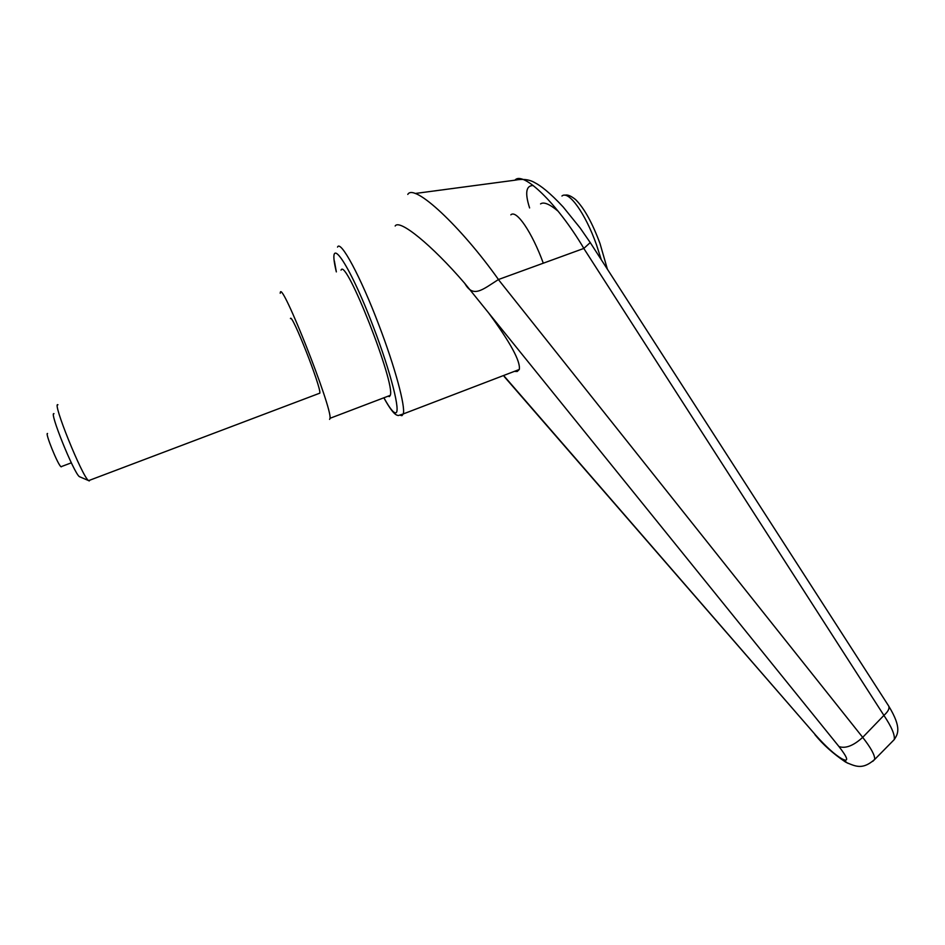 <?xml version="1.0" encoding="UTF-8"?>
<svg xmlns="http://www.w3.org/2000/svg" width="945" height="945" viewBox="0 0 945 945"><rect width="100%" height="100%" fill="white"/><g stroke="black" fill="none" stroke-linecap="round" stroke-linejoin="round"><path stroke-width="1.42" d="M400.656 415.375L401.932 415.67L403.267 413.934L519.278 369.495C520.742 361.592 510.548 342.763 488.683 313.008L838.995 746.585C847.441 757.477 848.905 761.8 843.365 759.544L847.015 762.78L845.362 761.942L848.173 763.383M843.365 759.544L841.711 758.717L845.362 761.942M888.465 705.667L590.282 242.641L580.135 227.969L563.149 206.943C549.671 192.437 540.493 185.586 535.012 182.798C529.507 179.467 522.809 178.605 514.919 180.2L514.966 180.152C522.892 170.549 557.243 203.399 583.856 248.405L590.235 242.582M519.278 369.495L517.234 371.479L514.363 371.373M488.683 313.008L464.763 283.382C473.138 298.207 482.092 289.973 498.393 279.555L498.464 279.519C460.806 226.41 414.04 182.763 407.791 194.41M395.175 226.02C399.215 218.638 431.605 244.767 464.763 283.382M341.05 270.152C345.646 256.579 395.742 384.119 390.273 395.353L389.411 396.605L388.052 396.191M558.188 211.267C549.659 204.096 543.777 201.639 540.564 203.896M498.464 279.519L583.809 248.44L883.906 715.389C891.643 726.953 895.08 735.033 894.218 739.604L892.045 741.825M872.719 761.398L874.668 759.473C875.046 755.433 871.054 748.062 862.702 737.36L498.393 279.555M841.711 758.717C834.707 754.606 826.072 746.798 815.807 735.293L504.406 376.405M888.654 705.95C889.753 708.419 888.17 711.561 883.906 715.389L862.702 737.36C853.489 745.723 845.586 748.794 838.995 746.585M533.252 185.539C526.011 185.433 524.782 192.91 529.602 207.935M329.604 419.391L330.029 418.292C332.321 408.228 281.693 280.051 280.322 292.501L280.204 293.269M53.995 413.697C48.797 410.945 73.651 472.654 79.345 476.634L80.171 476.989M57.94 404.767C51.762 401.105 81.861 475.89 88.417 480.509L89.279 480.946L89.645 480.237M290.446 318.583C291.662 312.299 321.099 386.954 319.859 393.144L319.032 393.451M61.401 466.806L61 466.724C57.999 465.176 44.699 432.373 47.522 433.483M543.304 263.183C531.952 232.104 516.324 209.341 510.843 214.846M384.272 398.566C393.356 414.843 396.404 415.162 398.377 415.54L403.267 413.934C405.665 406.834 395.069 367.262 378.886 325.021C360.553 276.542 340.472 239.428 337.542 247.106M334.376 260.95L336.337 271.888C326.273 230.486 348.599 261.328 373.499 327.253C390.958 372.732 401.058 413.201 395.601 412.8C393.463 412.965 389.706 408.216 384.343 398.542M815.807 735.293L504.157 376.5M845.314 761.906C833.029 753.567 822.93 744.518 815.027 734.761L814.921 734.631M601.315 259.769L596.496 244.802C585.345 213.227 568.512 190.028 561.944 196.017M514.907 180.2L415.162 193.489M874.657 759.449C863.009 769.667 856.276 766.702 847.015 762.78M874.668 759.473L894.23 739.604C897.537 734.359 902.298 728.43 888.737 706.116M607.399 269.207L600.028 243.609C592.338 222.866 584.211 208.195 575.647 199.631C570.934 195.828 567.378 194.363 564.945 195.237M79.345 476.634L88.417 480.509M88.57 480.651L319.859 393.144M61 466.724L71.347 462.826M330.029 418.292L390.273 395.353"/></g></svg>
